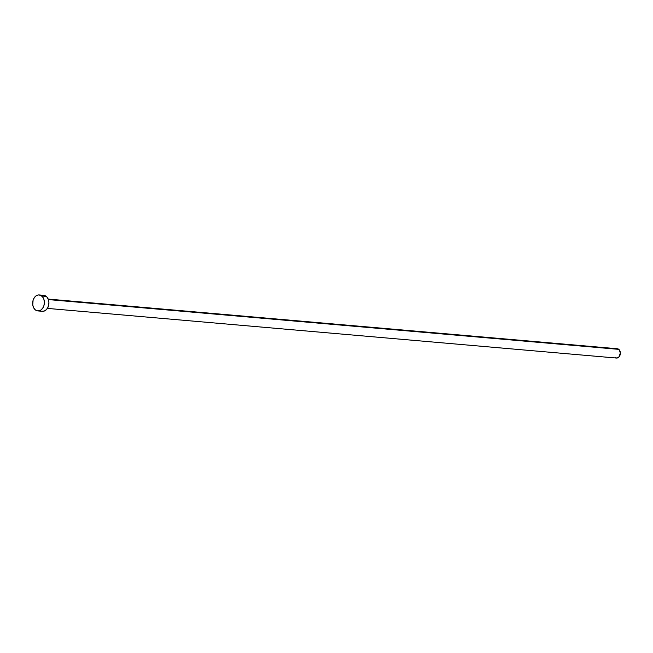 <?xml version="1.0" encoding="UTF-8"?>
<svg xmlns="http://www.w3.org/2000/svg" width="653" height="653" viewBox="0 0 653 653"><rect width="100%" height="100%" fill="white"/><g stroke="black" fill="none" stroke-linecap="round" stroke-linejoin="round"><path stroke-width="0.98" d="M47.383 308.396L616.522 358.056A4.677 3.412 -85 0 0 620.146 354.75A4.677 3.412 -85 0 0 618.799 349.355L48.387 299.58L618.799 349.355A4.677 3.412 -85 0 0 617.338 348.743L48.2 299.082M37.817 310.91L42.372 311.31A8.016 5.844 -85 0 0 48.575 305.637A8.016 5.844 -85 0 0 46.265 296.389L41.719 295.997L46.265 296.389A8.016 5.844 -85 0 0 43.759 295.344L39.204 294.944A8.016 5.844 95 0 1 41.719 295.997A8.016 5.844 95 0 1 44.02 305.237A8.016 5.844 95 0 1 37.817 310.91A8.016 5.844 95 0 1 35.311 309.857A8.016 5.844 95 0 1 33.001 300.617A8.016 5.844 95 0 1 39.204 294.944M41.857 295.597L45.253 295.744L47.163 297.303L48.453 299.776L48.926 302.796L47.971 307.318L46.371 309.669L44.273 311.048L41.988 311.261M35.311 309.857L33.67 307.8L32.772 305.008L33.074 300.364L34.323 297.662L36.209 295.752L38.445 294.944L40.698 295.352L42.608 296.903L43.898 299.384L44.371 302.396L43.947 305.49L42.698 308.192L40.812 310.102L37.433 310.861L35.311 309.857M616.228 348.89L618.203 348.98L619.322 349.886L620.35 353.093L618.864 357.101L616.301 358.024M615.657 357.82L615.061 357.444"/></g></svg>

